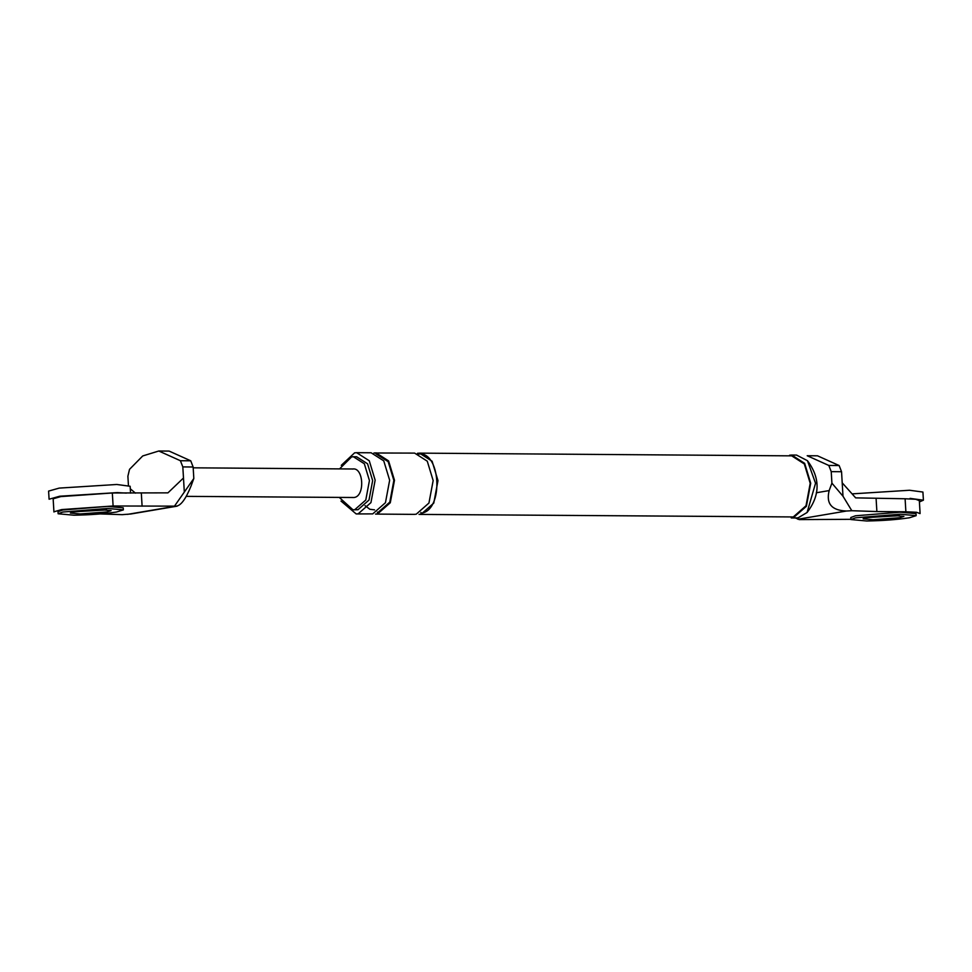 <?xml version="1.0" encoding="UTF-8"?>
<svg xmlns="http://www.w3.org/2000/svg" width="972" height="972" viewBox="0 0 972 972"><rect width="100%" height="100%" fill="white"/><g stroke="black" fill="none" stroke-linecap="round" stroke-linejoin="round"><path stroke-width="1.46" d="M182.821 466.912L180.415 460.728L190.731 460.801L193.136 466.997L182.821 466.912L183.489 478.005L167.949 492.853L112.327 492.986L113.104 505.987L177.196 506.145L130.928 513.981M113.104 505.987L61.625 509.583L53.995 511.782M131.038 513.969L122.205 514.662L100.383 513.921M74.151 511.794L106.738 509.911L74.151 511.794M180.415 460.728L158.8 451.008L142.738 455.941L129.519 469.355L127.891 476.219L128.425 485.368M130.284 488.782L135.485 493.156M352.35 469.075C363.577 466.378 365.363 496.376 354.039 497.506L186.296 496.364M127.539 514.358L176.175 506.12C180.816 505.756 185.786 499.025 191.083 485.927L193.817 478.491L174.741 505.768M190.731 460.801L169.116 451.081L158.8 451.008M193.136 466.997L193.817 478.491M183.489 478.005L184.279 491.419M141.329 493.205L142.106 506.205M112.327 492.986L60.847 496.583L53.217 498.782M789.616 455.212L791.706 455.042L804.658 463.34L810.709 483.23L806.383 506.303L793.334 517.76L791.244 517.93L796.08 517.967L793.662 517.699M419.479 453.134L791.706 455.856L804.318 463.948L810.211 483.315L806.007 505.78L793.286 516.946L419.041 514.407L421.07 514.237L433.779 503.071L437.983 480.593L432.103 461.226L419.479 453.134L417.45 453.304M850.889 519.315L799.288 519.607L795.424 517.967M846.491 511.017L851.812 510.713L842.991 496.218L831.911 483.145L829.165 490.581C825.921 503.69 831.692 510.494 846.491 511.017L797.854 519.255M841.545 471.724L831.23 471.651L828.812 465.454L807.197 455.734L817.513 455.807L839.128 465.539L841.545 471.724L842.202 482.817L855.664 497.871L905.102 498.77L905.88 511.77L916.511 512.268L920.034 513.593M831.23 471.651L831.911 483.145M919.257 500.604L915.746 499.28L905.102 498.77M876.1 498.563L876.878 511.564L905.88 511.77M851.812 510.713L876.878 511.564M842.202 482.817L842.991 496.218M866.927 517.578L899.513 515.695L866.927 517.578M339.556 468.893L351.621 456.889L353.383 456.743L364.33 463.753L369.433 480.545L365.788 500.021L354.768 509.693L353.006 509.838L339.35 497.482M341.002 501.066L356.189 513.945L358.231 513.775L370.94 502.609L375.143 480.144L369.263 460.764L356.639 452.685L354.61 452.843L341.269 465.333M353.383 456.743L356.615 456.767L367.55 463.778L372.653 480.569L369.008 500.033L357.988 509.717L353.006 509.838M375.982 452.818L388.593 460.91L394.486 480.277L390.282 502.755L377.561 513.921L375.532 514.079L414.206 514.37L416.235 514.2L428.944 503.034L433.16 480.569L427.267 461.19L414.643 453.11L373.941 452.988M417.51 454.325C440.766 448.748 444.447 510.883 421.01 513.216L420.876 512.426M356.189 513.945L372.726 513.884L385.447 502.718L389.651 480.241L383.758 460.874L371.146 452.782L356.639 452.685M375.957 453.839L388.156 461.651L393.854 480.387L389.796 502.111L377.5 512.9L377.379 512.11M791.706 455.042L796.542 455.078L807.453 460.692L815.544 483.266L807.076 512.499L798.17 517.797L796.08 517.967M126.372 493.096L117.272 492.597L59.681 496.23L49.086 499.219L48.6 491.091L59.207 488.102L116.798 484.481L130.139 486.267L130.552 493.12M58.126 513.763L62.779 512.037L107.54 508.441L123.359 509.875L116.531 512.013C104.32 513.872 90.129 514.929 73.957 515.209L58.126 513.763L58.004 511.734L62.67 510.008L107.418 506.412L123.237 507.834M106.859 511.94L80.251 513.945L70.361 513.034L73.264 511.965L101.246 509.717L111.124 510.604L106.859 511.94M919.415 501.917L923.4 500.179L910.059 498.381M922.914 492.051L909.573 490.253L852.092 493.873M850.901 519.546L850.792 517.517L855.445 515.792L900.194 512.195L916.013 513.617L916.134 515.67L909.306 517.797C897.095 519.643 882.904 520.713 866.732 520.992L850.901 519.546L855.567 517.821L900.315 514.224L916.134 515.646M899.635 517.724L873.026 519.728L863.136 518.817L866.052 517.748L894.021 515.5L903.911 516.387L899.635 517.724M828.812 465.454L839.128 465.539M816.298 492.768L829.165 490.581M53.934 511.977L53.156 498.976M353.298 468.99L193.185 467.824M920.095 513.398L919.318 500.398M807.453 460.692C820.404 478.054 820.271 495.331 807.076 512.499M374.572 509.863L369.846 509.279L365.095 505.683M123.237 507.858L123.359 509.887M922.914 492.039L923.4 500.155"/></g></svg>
